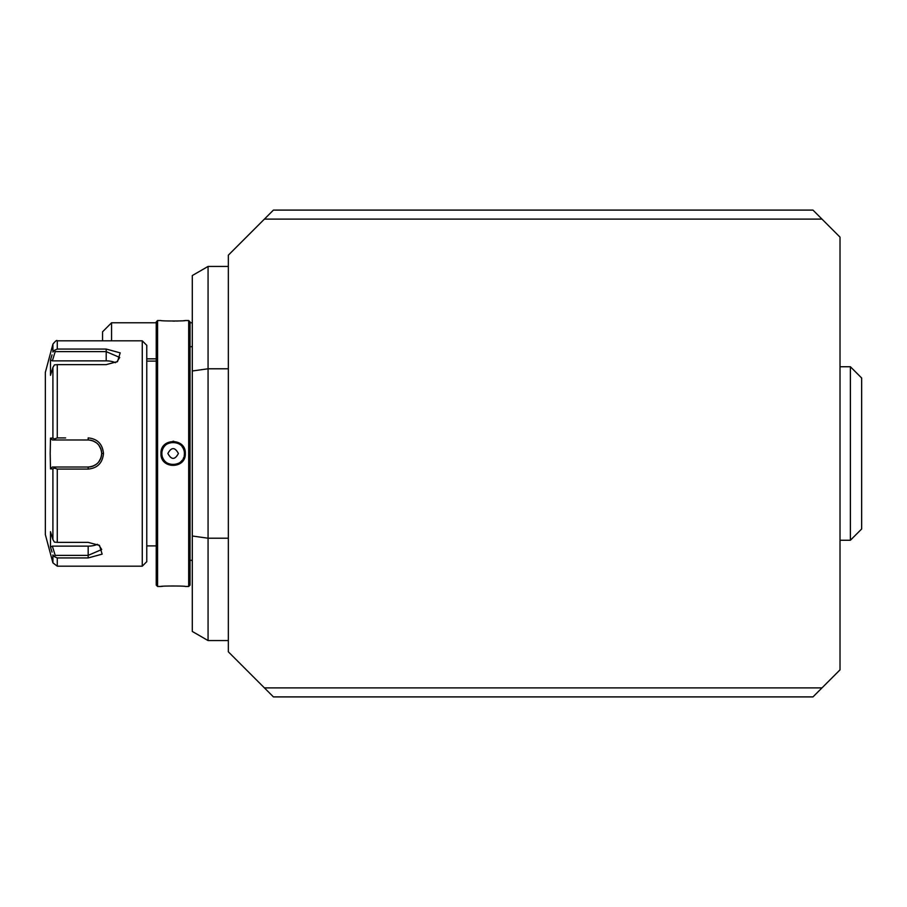 <?xml version="1.0" encoding="UTF-8"?>
<svg xmlns="http://www.w3.org/2000/svg" width="907" height="907" viewBox="0 0 907 907"><rect width="100%" height="100%" fill="white"/><g stroke="black" fill="none" stroke-linecap="round" stroke-linejoin="round"><path stroke-width="1.36" d="M54.397 438.954L52.912 438.104L52.912 367.437L54.397 364.897L57.266 364.637L57.266 437.922L54.397 438.954L55.191 439.974L88.172 439.974A13.526 13.526 0 0 1 88.965 439.997L70.837 439.974M52.912 468.896L54.397 468.046L57.266 469.078L57.266 542.363L54.397 542.103L52.912 539.563L52.912 468.896L50.497 468.896L50.18 453.5L50.497 438.104L52.368 439.974L55.191 439.974M50.497 438.104L52.912 438.104M57.266 542.363L88.172 542.363L99.498 545.424L102.151 554.132L88.172 557.941L57.266 557.941L57.266 566.183L142.263 566.183L142.263 340.817L57.266 340.817L57.266 349.059L106.198 349.059L120.178 352.868L117.525 361.576L106.198 364.637L57.266 364.637M57.266 437.922L65.633 437.922M52.368 439.974L88.172 439.974L88.172 437.922C97.4 438.784 102.514 443.977 103.5 453.5C102.525 463.012 97.412 468.205 88.172 469.078L57.266 469.078M52.912 367.437L50.497 375.317L50.497 359.92L52.039 354.875M57.266 566.183L52.912 562.85L45.35 534.631L45.35 372.369L52.912 344.15L52.912 352.052L54.397 350.351L52.912 352.052M52.368 467.026L88.172 467.026L52.368 467.026L50.497 468.896M89.77 440.076A13.526 13.526 0 0 1 90.564 440.19A13.526 13.526 0 0 0 89.77 440.076M90.643 440.201A13.526 13.526 0 0 1 91.369 440.36A13.526 13.526 0 0 0 90.643 440.201M92.163 440.575A13.526 13.526 0 0 0 92.151 440.575A13.526 13.526 0 0 1 92.163 440.575L90.065 440.11M92.922 440.836A13.526 13.526 0 0 1 93.682 441.153A13.526 13.526 0 0 0 92.922 440.836L96.482 442.843A13.526 13.526 0 0 0 96.448 442.809A13.526 13.526 0 0 1 96.482 442.843M95.133 441.913A13.526 13.526 0 0 1 95.825 442.355A13.526 13.526 0 0 0 95.133 441.913M97.979 444.192A13.526 13.526 0 0 1 98.285 444.521L97.117 443.364A13.526 13.526 0 0 1 98.92 445.292A13.526 13.526 0 0 0 98.806 445.156L101.085 449.487A13.526 13.526 0 0 1 101.085 449.487A13.526 13.526 0 0 0 101.074 449.453M99.294 445.813A13.526 13.526 0 0 1 99.747 446.505A13.526 13.526 0 0 0 99.294 445.813M100.507 447.956A13.526 13.526 0 0 1 100.813 448.716A13.526 13.526 0 0 0 100.507 447.956M101.301 450.269A13.526 13.526 0 0 1 101.595 451.879L101.301 450.269A13.526 13.526 0 0 1 101.595 451.879M101.663 452.684A13.526 13.526 0 0 1 101.663 454.316L101.663 452.684A13.526 13.526 0 0 1 101.663 454.316M101.301 456.731A13.526 13.526 0 0 0 101.595 455.121A13.526 13.526 0 0 1 101.301 456.731L101.539 455.518M101.085 457.513A13.526 13.526 0 0 1 101.074 457.547A13.526 13.526 0 0 0 101.085 457.513L98.806 461.844A13.526 13.526 0 0 0 98.92 461.708A13.526 13.526 0 0 1 98.806 461.844M100.813 458.284A13.526 13.526 0 0 1 100.507 459.044A13.526 13.526 0 0 0 100.813 458.284M99.747 460.495A13.526 13.526 0 0 1 99.294 461.187A13.526 13.526 0 0 0 99.747 460.495M97.117 463.636A13.526 13.526 0 0 0 97.718 463.069A13.526 13.526 0 0 1 97.117 463.636L98.285 462.479A13.526 13.526 0 0 1 97.967 462.819M96.493 464.157A13.526 13.526 0 0 1 96.448 464.191A13.526 13.526 0 0 0 96.493 464.157L92.933 466.153M95.825 464.645A13.526 13.526 0 0 1 95.133 465.087A13.526 13.526 0 0 0 95.825 464.645M93.682 465.847A13.526 13.526 0 0 1 92.151 466.425A13.526 13.526 0 0 0 93.682 465.847M91.369 466.64A13.526 13.526 0 0 1 90.7 466.788A13.526 13.526 0 0 0 91.369 466.64M89.77 466.924A13.526 13.526 0 0 0 90.575 466.81A13.526 13.526 0 0 1 89.77 466.924L92.163 466.425M88.965 467.003A13.526 13.526 0 0 1 88.172 467.026L88.965 467.003A13.526 13.526 0 0 1 88.172 467.026L68.773 467.026M55.191 467.026L54.397 468.046M57.266 349.059L54.397 350.351L55.191 351.633L106.198 351.633L119.724 357.471L116.81 362.018M50.497 359.92L52.368 360.861L106.198 360.861A13.526 6.757 180 0 1 115.472 362.698M52.368 360.861L55.191 351.633M65.633 439.974L88.172 439.974C96.357 440.768 100.87 445.269 101.697 453.5C100.87 461.72 96.357 466.232 88.172 467.026L88.172 469.078M97.718 443.92A13.526 13.526 0 0 0 97.117 443.364M88.965 439.997A13.526 13.526 0 0 0 88.172 439.974M52.039 552.125L50.497 547.08L50.497 531.683L52.912 539.563M98.784 544.982L101.697 549.529L88.172 555.367L55.191 555.367L52.368 546.139L50.497 547.08L50.803 548.077M55.191 555.367L54.397 556.649L57.266 557.941M52.912 562.85L52.912 554.948L54.397 556.649M52.368 546.139L88.172 546.139A13.526 6.757 0 0 0 97.446 544.302M142.263 566.183L146.764 561.682L146.764 345.318L142.263 340.817M157.58 320.534L156.231 321.883L156.231 585.117L157.58 586.466L160.97 586.466C160.267 585.854 186.026 585.854 185.311 586.466L188.69 586.466L188.69 320.534L185.311 320.534C186.003 321.146 160.256 321.146 160.97 320.534L157.58 320.534L157.58 586.466M185.311 453.5C186.048 469.304 160.222 469.304 160.97 453.5C160.222 437.696 186.048 437.684 185.311 453.5L184.404 453.5C185.209 467.967 161.095 468.035 161.865 453.5C161.061 439.033 185.175 438.954 184.404 453.5A11.269 11.269 0 0 0 184.382 452.786M184.132 458.761L184.994 456.255M162.523 586.33L161.401 586.432M173.736 441.267L172.988 441.244M173.146 321.101L174.96 321.078M176.525 321.055L178.248 320.999M179.801 320.931L181.275 320.84M183.758 320.67L184.869 320.568M176.071 442.616L175.357 442.457A11.269 11.269 0 0 1 176.752 442.831M173.022 442.231A11.269 11.269 0 0 0 172.387 442.253L173.146 442.231A11.269 11.269 0 0 1 173.861 442.253L173.226 442.231M170.947 442.446L170.221 442.616M170.142 442.639L169.518 442.831A11.269 11.269 0 0 1 170.913 442.457M166.264 444.566L166.242 444.577A11.269 11.269 0 0 1 168.124 443.41L167.489 443.75M165.72 445.02L165.686 445.042A11.269 11.269 0 0 0 164.156 446.686M164.178 446.663L163.748 447.276M163.362 447.899L163.011 448.557M162.704 449.237L162.693 449.26A11.269 11.269 0 0 1 162.999 448.58M162.432 449.974A11.269 11.269 0 0 1 162.444 449.951L162.24 450.632M162.07 451.346L161.956 452.071A11.269 11.269 0 0 1 162.07 451.369M161.888 452.786L161.888 454.203M161.956 454.917L162.07 455.631A11.269 11.269 0 0 1 161.956 454.929M162.432 457.026L162.444 457.049A11.269 11.269 0 0 1 162.24 456.368M163.362 459.101A11.269 11.269 0 0 1 162.693 457.74L162.999 458.42M164.156 460.314L164.632 460.892M165.131 461.436L165.675 461.935A11.269 11.269 0 0 0 166.264 462.434M166.242 462.411L166.843 462.842A11.269 11.269 0 0 0 168.146 463.602L167.466 463.239M170.947 464.554A11.269 11.269 0 0 1 169.518 464.169L169.847 464.282M170.199 464.384L170.913 464.543M173.226 464.769A11.269 11.269 0 0 0 173.883 464.747L173.124 464.769A11.269 11.269 0 0 1 172.409 464.747L173.022 464.769M176.786 464.157A11.269 11.269 0 0 1 175.357 464.543L176.049 464.384M176.117 464.373L176.752 464.169M188.69 586.466L190.039 585.117L190.039 321.883L188.69 320.534M192.295 370.997L192.295 275.547L208.066 266.443L208.066 368.786L192.295 370.997L192.295 631.453L208.066 640.557L208.066 538.214L192.295 536.003M228.349 538.214L208.066 538.214L208.066 368.786L228.349 368.786M228.349 255.173L228.349 651.827L273.426 696.905L812.967 696.905L840.018 669.854L840.018 237.146L812.967 210.095L273.426 210.095L228.349 255.173M821.98 687.891L264.413 687.891M264.413 219.109L821.98 219.109M840.018 540.266L850.381 540.266L850.381 366.734L840.018 366.734M850.381 366.734L861.65 378.004L861.65 528.996L850.381 540.266M102.548 340.817L102.548 331.803L111.561 322.779L111.561 340.817M184.314 452.071A11.269 11.269 0 0 0 184.2 451.346M184.03 450.632A11.269 11.269 0 0 0 183.826 449.929M183.577 449.26A11.269 11.269 0 0 0 182.919 447.899M182.522 447.264A11.269 11.269 0 0 0 182.092 446.663M178.781 443.75A11.269 11.269 0 0 0 178.123 443.398M161.888 452.797A11.269 11.269 0 0 0 161.888 454.214M184.404 453.5A11.269 11.269 0 0 1 184.382 454.203M184.314 454.917A11.269 11.269 0 0 1 184.2 455.631M183.577 457.752A11.269 11.269 0 0 1 183.271 458.42M182.114 460.314A11.269 11.269 0 0 1 180.606 461.935M180.028 462.411A11.269 11.269 0 0 1 178.146 463.59M164.178 460.337A11.269 11.269 0 0 1 163.748 459.724M167.874 453.5C171.378 459.996 174.892 459.996 178.407 453.5C174.892 447.004 171.378 447.004 167.874 453.5M106.198 349.059L106.198 360.861M88.172 557.941L88.172 546.139M103.5 453.5L101.697 453.5M160.97 453.5L161.865 453.5M57.266 340.817C56.948 339.819 55.497 340.93 52.912 344.15M156.231 361.099L146.764 361.099M190.039 346.678L192.295 346.678M190.039 560.322L192.295 560.322M111.561 322.779L156.231 322.779M190.039 322.779L192.295 322.779M146.764 358.843L156.231 358.843M228.349 266.443L208.066 266.443M228.349 640.557L208.066 640.557M156.231 545.901L146.764 545.901"/></g></svg>
